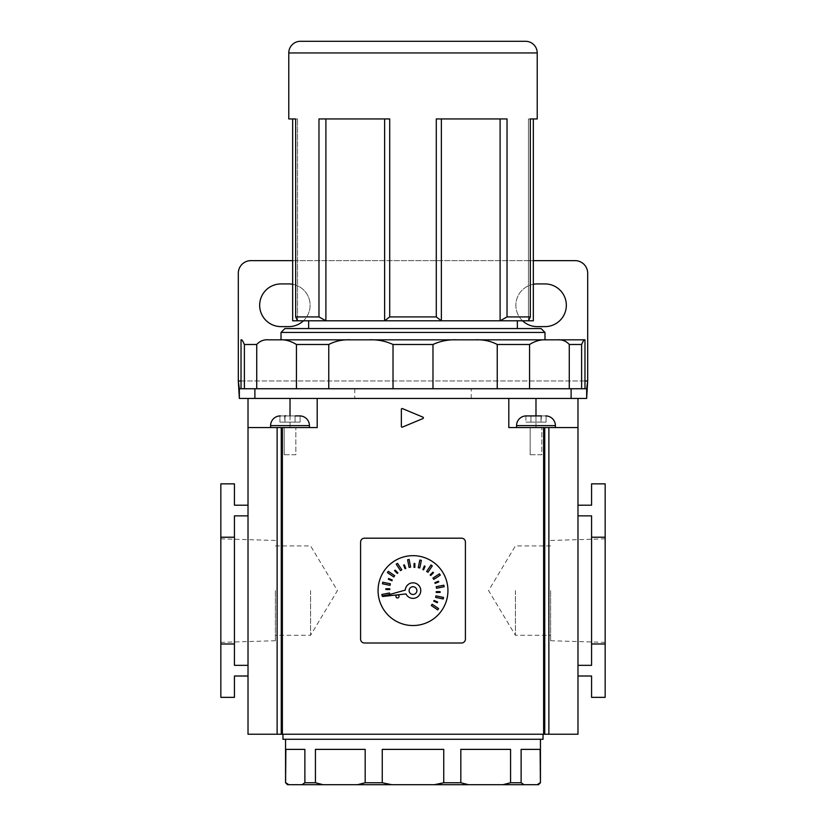 <?xml version="1.0" encoding="UTF-8"?>
<svg xmlns="http://www.w3.org/2000/svg" width="826" height="826" viewBox="0 0 826 826"><rect width="100%" height="100%" fill="white"/><g stroke="black" fill="none" stroke-linecap="round" stroke-linejoin="round"><path stroke-width="0.62" stroke-dasharray="4.13 3.1" d="M292.662 284.278A21.352 21.352 0 0 1 288.78 326.621L281.016 326.621A21.352 21.352 0 0 1 259.663 305.279A21.352 21.352 0 0 1 281.016 283.927L288.78 283.927A21.352 21.352 0 0 1 303.431 320.798M566.337 305.279A21.352 21.352 0 0 0 544.984 283.927L537.22 283.927A21.352 21.352 0 0 0 515.868 305.279A21.352 21.352 0 0 0 537.22 326.621L544.984 326.621A21.352 21.352 0 0 0 566.337 305.279M354.767 398.442L471.233 398.442L354.767 398.442L354.767 388.736L471.233 388.736L354.767 388.736M471.233 398.442L471.233 388.736M250.928 260.634L575.072 260.634A12.617 12.617 0 0 1 587.689 273.251L587.689 380.972L238.311 380.972L238.311 273.251A12.617 12.617 0 0 1 250.928 260.634M533.338 284.278A21.352 21.352 0 0 0 522.569 320.798M292.662 260.634L533.338 260.634M281.263 427.558L281.263 734.231L277.123 734.231L277.123 427.558L317.194 427.558L317.194 398.442L254.893 398.442M241.027 388.736L584.973 388.736L581.618 388.736L581.618 344.483C583.166 340.973 584.209 339.424 584.725 339.827L457.377 339.827C448.766 339.424 440.63 340.973 432.979 344.483L432.979 388.736L241.027 388.736M571.107 398.442L317.194 398.442L535.981 398.442L535.981 427.558L577.983 427.558L508.806 427.558L508.806 398.442L317.194 398.442L508.806 398.442L508.806 427.558L508.806 398.442M239.344 388.736L586.656 388.736M239.344 398.442L586.656 398.442M308.656 320.798L517.344 320.798L308.656 320.798M308.656 328.562L517.344 328.562L308.656 328.562M292.662 320.798L528.464 320.798L528.464 118.944L533.338 118.944L528.464 118.944L530.323 118.944L528.464 118.944L528.464 320.798L533.338 320.798M557.302 339.827C562.114 339.424 566.099 340.983 569.269 344.483L581.618 344.483M581.618 388.736L569.269 388.736L569.269 344.483M569.269 388.736L529.559 388.736L529.559 344.483C535.248 340.973 540.916 339.424 546.554 339.827M474.764 339.827C483.065 339.424 490.561 340.983 497.231 344.483L529.559 344.483M529.559 388.736L497.231 388.736L497.231 344.483M497.231 388.736L432.979 388.736M544.984 339.827L281.016 339.827M393.021 388.736L393.021 344.483C385.391 340.983 377.255 339.424 368.623 339.827L268.698 339.827C263.897 339.424 259.911 340.973 256.731 344.483L256.731 388.736M241.275 339.827C241.801 339.424 242.834 340.983 244.382 344.483L256.731 344.483M244.382 388.736L244.382 344.483M279.446 339.827C285.104 339.424 290.762 340.983 296.441 344.483L328.769 344.483C335.459 340.973 342.955 339.424 351.236 339.827M296.441 388.736L296.441 344.483M328.769 388.736L328.769 344.483M500.102 118.944L436.293 118.944L507.03 118.944L500.102 118.944L507.03 118.944L507.03 316.926L500.102 320.798L500.102 118.944L436.293 118.944L436.293 316.926L389.707 316.926L389.707 118.944L318.97 118.944L384.637 118.944L318.97 118.944L318.97 316.926L295.677 316.926L295.677 118.944L297.536 118.944L292.662 118.944L295.677 118.944M436.293 316.926L441.363 320.798L441.363 118.944M389.707 316.926L384.637 320.798L384.637 118.944M318.97 316.926L325.898 320.798L325.898 118.944M297.536 320.798L297.536 118.944L297.536 320.798L295.677 316.926M281.016 332.444L544.984 332.444M541.102 328.562L284.898 328.562M525.573 41.3L300.427 41.3M528.464 320.798L530.323 316.926L530.323 118.944M530.323 316.926L507.03 316.926M416.882 590.6A3.882 3.882 0 0 0 413 586.718A3.882 3.882 0 0 0 409.118 590.6A3.882 3.882 0 0 0 413 594.483A3.882 3.882 0 0 0 416.882 590.6A3.882 3.882 0 0 0 413 586.718A3.882 3.882 0 0 0 409.118 590.6A3.882 3.882 0 0 0 413 594.483A3.882 3.882 0 0 0 416.882 590.6A3.882 3.882 0 0 0 413 586.718A3.882 3.882 0 0 0 409.118 590.6A3.882 3.882 0 0 0 413 594.483A3.882 3.882 0 0 0 416.882 590.6M405.989 593.935A7.764 7.764 0 0 0 418.565 596.021A7.764 7.764 0 0 0 416.139 583.497A7.764 7.764 0 0 0 405.246 590.125L382.51 596.496L405.989 593.935M399.02 596.424A1.549 1.549 0 0 0 397.471 594.875A1.549 1.549 0 0 0 395.922 596.424A1.549 1.549 0 0 0 397.471 597.972A1.549 1.549 0 0 0 399.02 596.424M378.06 590.6A34.94 34.94 0 0 0 413 625.54A34.94 34.94 0 0 0 447.94 590.6A34.94 34.94 0 0 0 413 555.661A34.94 34.94 0 0 0 378.06 590.6M389.49 592.985L381.87 594.462L382.159 595.98L389.789 594.513L389.49 592.985M390.368 583.806L382.758 582.247L382.448 583.775L390.058 585.324L390.368 583.806M394.694 575.66L388.261 571.313L387.394 572.604L393.826 576.951L394.694 575.66M401.797 569.795L397.523 563.311L396.232 564.168L400.507 570.652L401.797 569.795M410.615 567.09L409.149 559.47L407.621 559.76L409.097 567.39L410.615 567.09M419.794 567.968L421.353 560.358L419.825 560.049L418.276 567.658L419.794 567.968M427.94 572.294L432.287 565.862L430.996 564.994L426.65 571.427L427.94 572.294M433.805 579.398L440.289 575.123L439.432 573.833L432.948 578.107L433.805 579.398M436.51 588.215L444.13 586.749L443.841 585.221L436.211 586.697L436.51 588.215M435.632 597.394L443.242 598.953L443.552 597.435L435.942 595.876L435.632 597.394M431.306 605.541L437.739 609.887L438.606 608.597L432.174 604.25L431.306 605.541M389.779 588.762L385.897 588.742L385.887 589.527L389.769 589.547L389.779 588.762M392.247 580.017L388.664 578.51L388.365 579.232L391.947 580.74L392.247 580.017M397.874 572.883L395.148 570.126L394.591 570.673L397.327 573.43L397.874 572.883M405.803 568.443L404.337 564.85L403.625 565.139L405.091 568.732L405.803 568.443M414.838 567.379L414.858 563.497L414.074 563.487L414.053 567.369L414.838 567.379M423.583 569.847L425.091 566.264L424.368 565.965L422.871 569.548L423.583 569.847M430.718 575.474L433.474 572.748L432.938 572.191L430.17 574.927L430.718 575.474M435.157 583.404L438.751 581.938L438.461 581.225L434.868 582.691L435.157 583.404M436.221 592.438L440.103 592.459L440.113 591.674L436.231 591.653L436.221 592.438M433.753 601.183L437.336 602.691L437.635 601.968L434.053 600.471L433.753 601.183M360.59 542.073L360.59 639.128A3.882 3.882 0 0 0 364.472 643.01L461.527 643.01A3.882 3.882 0 0 0 465.41 639.128L465.41 542.073A3.882 3.882 0 0 0 461.527 538.191L364.472 538.191A3.882 3.882 0 0 0 360.59 542.073M389.17 594.627L389.779 594.462M516.57 427.558L555.392 427.558L516.57 427.558L555.392 427.558L516.57 427.558L516.57 425.617A9.706 9.706 0 0 1 525.894 415.922L530.529 415.912L525.894 415.922L525.894 422.127L541.02 422.127L541.02 415.922L530.529 415.912M516.57 425.617L555.392 425.617A9.706 9.706 0 0 0 546.069 415.922L546.069 422.127L541.02 422.127L546.069 422.127L546.069 415.922L530.942 415.922L541.433 415.912L541.02 422.127L530.942 422.127L530.942 415.922L530.942 422.127L525.894 422.127L525.894 415.922M546.069 415.922L541.433 415.912L546.069 415.922M555.392 425.617L555.392 427.558M541.433 415.912L545.656 415.912M531.748 415.912L540.214 415.912M541.02 422.127L541.02 415.922L541.02 422.127L530.942 422.127L530.942 415.922L530.942 422.127L541.02 422.127M525.894 422.127L530.942 422.127L525.894 422.127M300.106 415.922L300.106 422.127L295.058 422.127L300.106 422.127L300.106 415.922A9.706 9.706 0 0 1 309.43 425.617L270.608 425.617A9.706 9.706 0 0 1 279.931 415.922L279.931 422.127L300.106 422.127L279.931 422.127L284.98 422.127L279.931 422.127L279.931 415.922L299.693 415.912L280.344 415.912M270.608 427.558L309.43 427.558L270.608 427.558L309.43 427.558L270.608 427.558L270.608 425.617M284.567 415.912L284.98 422.127L295.058 422.127L284.98 422.127L284.98 415.922L294.252 415.912L285.786 415.912M294.252 415.912L295.058 415.922L295.058 422.127L295.058 415.922L299.693 415.912L295.471 415.912M309.43 425.617L309.43 427.558M284.98 422.127L284.98 415.922L284.98 422.127M295.058 422.127L295.058 415.922L295.058 422.127M543.043 734.231L282.957 734.231L543.043 734.231M540.441 739.28L285.559 739.28L540.441 739.28M524.035 784.7L502.951 784.7L510.571 782.759L521.123 782.759L524.035 784.7L537.22 784.7L540.441 782.759M538.5 784.7L537.22 784.7M510.571 782.759L510.571 749.378L460.815 749.378L510.571 749.378L460.815 749.378L460.815 782.759L443.748 782.759L443.748 749.378L382.252 749.378L443.748 749.378L382.252 749.378L382.252 782.759L365.185 782.759L365.185 749.378L315.429 749.378L365.185 749.378L315.429 749.378L315.429 782.759L304.877 782.759L304.877 749.378L285.868 749.378L304.877 749.378L285.868 749.378L285.868 782.759L288.78 784.7L287.5 784.7M288.78 784.7L301.965 784.7L304.877 782.759M315.429 782.759L323.049 784.7L301.965 784.7M323.049 784.7L357.555 784.7L365.185 782.759M382.252 782.759L391.679 784.7L357.555 784.7M391.679 784.7L434.321 784.7L443.748 782.759M460.815 782.759L468.445 784.7L434.321 784.7M468.445 784.7L502.951 784.7M521.123 782.759L521.123 749.378L540.132 749.378L521.123 749.378L540.132 749.378L540.132 782.759M282.957 739.28L543.043 739.28M220.841 590.6L220.841 642.37L220.841 590.6M275.388 590.6L275.388 640.739L275.388 590.6M310.597 590.6L310.597 635.266L310.597 590.6M422.922 417.14A0.774 0.774 0 0 1 423.408 417.853A0.774 0.774 0 0 0 422.922 417.14L402.427 408.591A0.774 0.774 0 0 0 401.353 409.314L401.353 426.392A0.774 0.774 0 0 0 402.427 427.114L422.922 418.565A0.774 0.774 0 0 0 423.408 417.853A0.774 0.774 0 0 1 422.922 418.565A0.774 0.774 0 0 0 422.922 417.14L402.427 408.591A0.774 0.774 0 0 0 401.353 409.314L401.353 426.392A0.774 0.774 0 0 0 402.427 427.114L422.922 418.565L402.427 427.114A0.774 0.774 0 0 1 401.353 426.392L401.353 409.314A0.774 0.774 0 0 1 402.427 408.591L422.922 417.14M284.196 454.734L284.196 427.558L295.842 427.558L284.196 427.558L295.842 427.558L284.196 427.558L284.196 454.734L295.842 454.734L295.842 427.558L295.842 454.734L284.196 454.734M530.158 454.734L530.158 427.558L541.804 427.558L530.158 427.558L541.804 427.558L530.158 427.558L530.158 454.734L541.804 454.734L541.804 427.558L541.804 454.734L530.158 454.734M605.159 590.6L605.159 642.37L605.159 590.6M550.612 590.6L550.612 640.739L550.612 590.6M515.403 590.6L515.403 635.266L515.403 590.6M281.263 734.231L548.877 734.231L248.017 734.231L248.017 398.442M248.017 515.868L234.429 515.868L234.429 665.333L234.429 515.868L234.429 665.333L248.017 665.333L248.017 676.009L234.429 676.009L234.429 697.351L220.841 697.351L220.841 483.85L234.429 483.85L234.429 505.202L248.017 505.202L248.017 665.333L248.017 505.202M591.571 537.22L591.571 515.868L577.983 515.868L577.983 676.009L591.571 676.009L591.571 697.351L605.159 697.351L605.159 643.981L591.571 643.981L591.571 537.22L605.159 537.22L605.159 643.981M577.983 515.868L577.983 676.009M277.123 734.231L577.983 734.231L577.983 398.442M548.877 734.231L548.877 427.558M248.017 427.558L290.019 427.558L290.019 398.442L317.194 398.442L317.194 427.558L277.123 427.558M234.429 643.981L220.841 643.981M234.429 537.22L220.841 537.22M577.983 505.202L591.571 505.202L591.571 483.85L605.159 483.85L605.159 537.22M591.571 643.981L591.571 665.333L577.983 665.333M591.571 515.868L591.571 665.333L591.571 515.868M535.981 415.912L535.981 427.558L508.806 427.558L577.983 427.558M290.019 415.912L290.019 427.558L317.194 427.558L317.194 398.442M584.973 380.972L241.027 380.972M288.78 52.947L537.22 52.947M393.021 344.483L432.979 344.483M282.378 734.231L282.378 427.558M543.622 427.558L543.622 734.231M544.737 734.231L544.737 427.558M275.388 640.739L220.841 642.37M275.388 545.934L310.597 545.934L337.431 590.6L310.597 635.266L275.388 635.266M550.612 640.739L605.159 642.37M550.612 545.934L515.403 545.934L488.569 590.6L515.403 635.266L550.612 635.266M550.612 540.472L605.159 538.831M275.388 540.472L220.841 538.831"/><path stroke-width="1.24" d="M303.431 320.798A21.352 21.352 0 0 1 288.78 326.621L281.016 326.621A21.352 21.352 0 0 1 259.663 305.279A21.352 21.352 0 0 1 281.016 283.927L288.78 283.927A21.352 21.352 0 0 1 292.662 284.278M522.569 320.798A21.352 21.352 0 0 0 537.22 326.621L544.984 326.621A21.352 21.352 0 0 0 566.337 305.279A21.352 21.352 0 0 0 544.984 283.927L537.22 283.927A21.352 21.352 0 0 0 533.338 284.278M533.338 260.634L575.072 260.634A12.617 12.617 0 0 1 587.689 273.251L587.689 380.972L584.973 380.972M241.027 380.972L238.311 380.972L238.311 273.251A12.617 12.617 0 0 1 250.928 260.634L292.662 260.634M239.344 398.442L238.311 380.972L239.344 388.736L239.344 398.442L290.019 398.442L290.019 415.912M239.344 388.736L586.656 388.736L586.656 398.442L587.689 380.972L586.656 388.736M535.981 415.912L535.981 398.442L586.656 398.442M254.893 388.736L254.893 398.442L571.107 398.442L571.107 388.736M281.016 332.444L284.898 328.562L541.102 328.562L544.984 332.444L281.016 332.444L281.016 339.827L544.984 339.827L544.984 332.444M528.464 320.798L500.102 320.798L507.03 316.926L530.323 316.926L528.464 320.798L533.338 320.798L533.338 118.944L537.22 118.944L537.22 52.947L288.78 52.947L288.78 118.944L292.662 118.944L292.662 320.798L297.536 320.798L295.677 316.926L295.677 118.944L288.78 118.944M295.677 316.926L318.97 316.926L318.97 118.944L389.707 118.944L389.707 316.926L436.293 316.926L436.293 118.944L507.03 118.944L507.03 316.926M530.323 316.926L530.323 118.944L537.22 118.944M537.22 52.947A11.647 11.647 0 0 0 525.573 41.3L300.427 41.3A11.647 11.647 0 0 0 288.78 52.947M308.656 320.798L308.656 328.562M517.344 320.798L517.344 328.562M584.973 339.827L584.973 388.736M432.979 388.736L432.979 344.483C440.609 340.983 448.745 339.424 457.377 339.827L584.725 339.827C584.199 339.424 583.166 340.983 581.618 344.483L569.269 344.483C566.089 340.973 562.103 339.424 557.302 339.827M256.731 388.736L256.731 344.483C259.901 340.983 263.886 339.424 268.698 339.827L368.623 339.827C377.234 339.424 385.37 340.973 393.021 344.483L393.021 388.736M581.618 388.736L581.618 344.483M546.554 339.827C540.896 339.424 535.238 340.983 529.559 344.483L497.231 344.483C490.541 340.973 483.045 339.424 474.764 339.827M529.559 388.736L529.559 344.483M569.269 388.736L569.269 344.483M497.231 388.736L497.231 344.483M351.236 339.827C342.935 339.424 335.439 340.983 328.769 344.483L296.441 344.483C290.752 340.973 285.084 339.424 279.446 339.827M328.769 388.736L328.769 344.483M296.441 388.736L296.441 344.483M244.382 388.736L244.382 344.483C242.834 340.973 241.791 339.424 241.275 339.827M533.338 118.944L530.323 118.944M500.102 118.944L500.102 320.798L441.363 320.798L441.363 118.944M295.677 118.944L292.662 118.944M436.293 316.926L441.363 320.798L325.898 320.798L325.898 118.944M389.707 316.926L384.637 320.798L384.637 118.944M318.97 316.926L325.898 320.798L297.536 320.798M409.118 590.6A3.882 3.882 0 0 0 413 594.483A3.882 3.882 0 0 0 416.882 590.6A3.882 3.882 0 0 0 413 586.718A3.882 3.882 0 0 0 409.118 590.6M405.989 593.935A7.764 7.764 0 0 0 418.565 596.021A7.764 7.764 0 0 0 416.139 583.497A7.764 7.764 0 0 0 405.246 590.125L382.51 596.496L405.989 593.935M399.02 596.424A1.549 1.549 0 0 0 397.471 594.875A1.549 1.549 0 0 0 395.922 596.424A1.549 1.549 0 0 0 397.471 597.972A1.549 1.549 0 0 0 399.02 596.424M378.06 590.6A34.94 34.94 0 0 0 413 625.54A34.94 34.94 0 0 0 447.94 590.6A34.94 34.94 0 0 0 413 555.661A34.94 34.94 0 0 0 378.06 590.6M360.59 542.073L360.59 639.128A3.882 3.882 0 0 0 364.472 643.01L461.527 643.01A3.882 3.882 0 0 0 465.41 639.128L465.41 542.073A3.882 3.882 0 0 0 461.527 538.191L364.472 538.191A3.882 3.882 0 0 0 360.59 542.073M389.779 594.462L389.49 592.985L381.87 594.462L382.159 595.98L389.17 594.627M390.058 585.324L390.368 583.806L382.758 582.247L382.448 583.775L390.058 585.324M393.826 576.951L394.694 575.66L388.261 571.313L387.394 572.604L393.826 576.951M400.507 570.652L401.797 569.795L397.523 563.311L396.232 564.168L400.507 570.652M409.097 567.39L410.615 567.09L409.149 559.47L407.621 559.76L409.097 567.39M418.276 567.658L419.794 567.968L421.353 560.358L419.825 560.049L418.276 567.658M426.65 571.427L427.94 572.294L432.287 565.862L430.996 564.994L426.65 571.427M432.948 578.107L433.805 579.398L440.289 575.123L439.432 573.833L432.948 578.107M436.211 586.697L436.51 588.215L444.13 586.749L443.841 585.221L436.211 586.697M435.942 595.876L435.632 597.394L443.242 598.953L443.552 597.435L435.942 595.876M432.174 604.25L431.306 605.541L437.739 609.887L438.606 608.597L432.174 604.25M389.769 589.547L389.779 588.762L385.897 588.742L385.887 589.527L389.769 589.547M391.947 580.74L392.247 580.017L388.664 578.51L388.365 579.232L391.947 580.74M397.327 573.43L397.874 572.883L395.148 570.126L394.591 570.673L397.327 573.43M405.091 568.732L405.803 568.443L404.337 564.85L403.625 565.139L405.091 568.732M414.053 567.369L414.838 567.379L414.858 563.497L414.074 563.487L414.053 567.369M422.871 569.548L423.583 569.847L425.091 566.264L424.368 565.965L422.871 569.548M430.17 574.927L430.718 575.474L433.474 572.748L432.938 572.191L430.17 574.927M434.868 582.691L435.157 583.404L438.751 581.938L438.461 581.225L434.868 582.691M436.231 591.653L436.221 592.438L440.103 592.459L440.113 591.674L436.231 591.653M434.053 600.471L433.753 601.183L437.336 602.691L437.635 601.968L434.053 600.471M555.392 427.558L555.392 425.617A9.706 9.706 0 0 0 546.069 415.922L545.656 415.912M555.392 425.617L516.57 425.617A9.706 9.706 0 0 1 525.894 415.922L541.433 415.912M516.57 425.617L516.57 427.558M530.529 415.912L525.894 415.922M540.214 415.912L530.942 415.922M270.608 427.558L270.608 425.617A9.706 9.706 0 0 1 279.931 415.922L280.344 415.912M284.567 415.912L285.786 415.912M299.693 415.912L295.471 415.912L299.693 415.912M270.608 425.617L309.43 425.617A9.706 9.706 0 0 0 300.106 415.922M309.43 425.617L309.43 427.558M543.043 734.231L543.043 739.28L282.957 739.28L282.957 734.231M304.877 782.759L301.965 784.7L287.5 784.7L285.559 782.759L285.868 749.378L304.877 749.378L304.877 782.759L315.429 782.759L315.429 749.378L365.185 749.378L365.185 782.759L382.252 782.759L382.252 749.378L443.748 749.378L443.748 782.759L460.815 782.759L460.815 749.378L510.571 749.378L510.571 782.759L521.123 782.759L521.123 749.378L540.132 749.378L540.441 782.759L540.441 739.28M285.559 782.759L285.559 739.28M540.132 782.759L537.22 784.7L538.5 784.7L540.441 782.759M537.22 784.7L524.035 784.7L521.123 782.759M510.571 782.759L502.951 784.7L524.035 784.7M502.951 784.7L468.445 784.7L460.815 782.759M443.748 782.759L434.321 784.7L468.445 784.7M434.321 784.7L391.679 784.7L382.252 782.759M365.185 782.759L357.555 784.7L391.679 784.7M357.555 784.7L323.049 784.7L315.429 782.759M301.965 784.7L323.049 784.7M288.78 784.7L285.868 782.759M317.194 398.442L317.194 427.558L282.378 427.558L282.378 734.231L543.622 734.231L543.622 427.558L508.806 427.558L508.806 398.442M248.017 515.868L234.429 515.868L234.429 665.333L248.017 665.333L248.017 676.009L234.429 676.009L234.429 697.351L220.841 697.351L220.841 483.85L234.429 483.85L234.429 505.202L248.017 505.202M282.378 734.231L248.017 734.231L248.017 398.442M277.123 734.231L277.123 427.558L282.378 427.558M544.737 734.231L548.877 734.231L548.877 427.558L544.737 427.558L544.737 734.231L543.622 734.231M548.877 734.231L577.983 734.231L577.983 398.442M401.353 409.314L401.353 426.392A0.774 0.774 0 0 0 402.427 427.114L422.922 418.565A0.774 0.774 0 0 0 422.922 417.14L402.427 408.591A0.774 0.774 0 0 0 401.353 409.314M577.983 427.558L548.877 427.558M544.737 427.558L543.622 427.558M248.017 427.558L277.123 427.558M234.429 643.981L220.841 643.981M234.429 537.22L220.841 537.22M577.983 505.202L591.571 505.202L591.571 483.85L605.159 483.85L605.159 697.351L591.571 697.351L591.571 676.009L577.983 676.009M605.159 643.981L591.571 643.981L591.571 537.22L605.159 537.22M591.571 643.981L591.571 665.333L577.983 665.333M591.571 537.22L591.571 515.868L577.983 515.868M256.731 344.483L244.382 344.483M432.979 344.483L393.021 344.483M281.263 734.231L281.263 427.558M241.027 339.827L241.027 388.736"/></g></svg>
